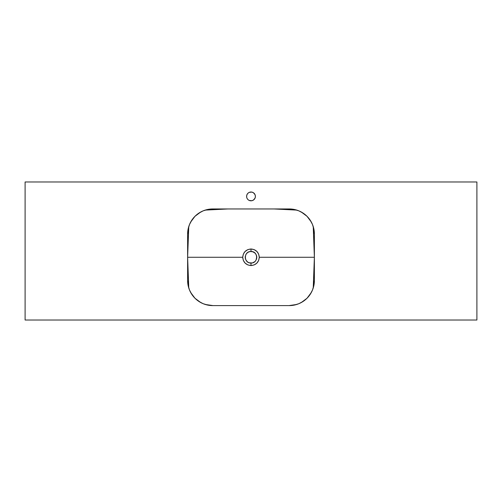 <?xml version="1.0" encoding="UTF-8"?>
<svg xmlns="http://www.w3.org/2000/svg" width="502" height="502" viewBox="0 0 502 502"><rect width="100%" height="100%" fill="white"/><g stroke="black" fill="none" stroke-linecap="round" stroke-linejoin="round"><path stroke-width="0.75" d="M250.128 262.979A5.773 5.773 0 0 0 250.994 263.048C258.455 263.399 258.442 251.144 251 251.502L251 248.992C256.033 249.481 258.794 252.242 259.283 257.275C258.794 262.308 256.026 265.069 250.987 265.558L250.994 263.048C243.552 263.399 243.558 251.144 251 251.502A5.773 5.773 0 0 0 250.435 251.527L252.675 251.753L254.665 252.813L255.8 254.068L256.66 256.152A5.773 5.773 0 0 0 256.497 255.512M188.758 287.953L187.622 257.275L242.717 257.275L243.344 260.444L245.07 263.061L247.825 264.924L250.987 265.558L254.163 264.93L256.855 263.136L258.655 260.444L259.283 257.275L314.377 257.275L313.242 287.953M311.296 292.54L307.036 298.232M307.017 298.251L301.325 302.511M296.738 304.457L289.296 305.592M212.704 305.592L205.262 304.457M200.674 302.511L194.983 298.251M194.964 298.232L190.704 292.54M249.438 251.715A5.773 5.773 0 0 0 249.325 251.753L250.435 251.527M249.124 251.816A5.773 5.773 0 0 0 248.791 251.941L249.877 251.615M248.032 252.324A5.773 5.773 0 0 0 247.793 252.475L248.277 252.186A5.773 5.773 0 0 0 248.07 252.299M247.499 252.688A5.773 5.773 0 0 0 246.2 254.068L247.335 252.813M246.181 254.094A5.773 5.773 0 0 0 245.911 254.552L245.666 255.066M245.227 257.275A5.773 5.773 0 0 0 245.252 257.833L245.252 256.71A5.773 5.773 0 0 0 245.227 257.269L245.34 256.152A5.773 5.773 0 0 0 245.258 256.685M245.572 259.245A5.773 5.773 0 0 0 245.666 259.484L245.252 257.84A5.773 5.773 0 0 0 245.371 258.568M245.666 259.484L245.478 258.95A5.773 5.773 0 0 0 245.566 259.214M246.915 261.354A5.773 5.773 0 0 0 247.335 261.737L245.911 259.998A5.773 5.773 0 0 0 246.099 260.331M246.538 260.94L246.2 260.482A5.773 5.773 0 0 0 246.262 260.569M248.277 262.364L247.793 262.075A5.773 5.773 0 0 0 248.277 262.364L247.335 261.737A5.773 5.773 0 0 0 247.637 261.969M249.318 262.797A5.773 5.773 0 0 0 249.87 262.935L248.791 262.609M187.622 234.296L188.714 226.728M190.716 221.984L193.64 217.749L195.83 215.496L200.938 211.894M205.4 210.049L212.961 208.957M289.039 208.957L296.6 210.049M301.062 211.894L306.17 215.496L308.36 217.749L311.284 221.984M313.286 226.728L314.377 234.296M314.377 280.254L313.286 287.822M311.284 292.566L308.36 296.801L306.17 299.054L301.062 302.656M296.6 304.501L289.039 305.592M212.961 305.592L205.4 304.501M200.938 302.656L195.83 299.054L193.64 296.801L190.716 292.572M188.714 287.822L187.622 280.254M251.565 251.527L252.675 251.753A5.773 5.773 0 0 0 252.462 251.69M253.397 252.023A5.773 5.773 0 0 0 253.209 251.941L253.723 252.186A5.773 5.773 0 0 0 253.466 252.054M255.085 253.19L255.462 253.61M256.089 254.552L256.334 255.066A5.773 5.773 0 0 0 256.089 254.552M256.66 256.152A5.773 5.773 0 0 1 256.748 256.71L256.773 257.275A5.773 5.773 0 0 0 256.748 256.71L256.089 259.998M256.66 258.398L256.522 258.95A5.773 5.773 0 0 0 256.66 258.398M255.411 260.996A5.773 5.773 0 0 0 255.462 260.94L255.085 261.36A5.773 5.773 0 0 0 255.141 261.291M255.462 260.94L255.085 261.36M252.556 262.835A5.773 5.773 0 0 0 254.658 261.743L252.675 262.797M252.035 262.954A5.773 5.773 0 0 0 252.123 262.935L249.325 262.797M252.123 262.935L251.565 263.023A5.773 5.773 0 0 0 251.653 263.01M247.793 262.075L247.335 261.737M245.252 256.71L245.34 256.152M246.2 254.068L246.915 253.19M247.793 252.475L248.791 251.941M313.242 226.597L314.377 257.275L259.283 257.275L258.649 254.106L256.93 251.489L254.163 249.619L251 248.992L247.831 249.619L245.001 251.558L243.351 254.1L242.717 257.275L187.622 257.275L188.758 226.597M190.704 222.009L194.964 216.318M194.983 216.299L200.674 212.039M205.262 210.093L228.027 208.957L273.973 208.957L296.738 210.093M301.325 212.039L307.017 216.299M307.036 216.318L311.296 222.009M251 251.502C243.558 251.144 243.552 263.399 250.994 263.048L250.987 265.558C245.967 265.062 243.206 262.301 242.717 257.275C243.206 252.242 245.967 249.481 251 248.992L251 251.502C258.442 251.144 258.455 263.399 251 263.048A5.773 5.773 0 0 0 251.257 263.042M256.039 260.086A5.773 5.773 0 0 0 256.334 259.484M256.735 257.953A5.773 5.773 0 0 0 256.773 257.275M255.8 254.068A5.773 5.773 0 0 0 255.399 253.535M255.035 253.146A5.773 5.773 0 0 0 253.974 252.33M249.331 200.467A4.393 4.393 0 0 0 250.994 200.8A4.393 4.393 0 0 1 246.607 196.407A4.393 4.393 0 0 1 251 192.015A4.393 4.393 0 0 0 249.331 192.348M248.565 200.066A4.393 4.393 0 0 0 249.312 200.461L251.86 200.718L253.441 200.06L255.06 198.089L255.392 196.407L255.06 194.726L253.441 192.755L251.86 192.097L249.318 192.348A4.393 4.393 0 0 0 248.565 192.749M249.318 192.348L248.559 192.755A4.393 4.393 0 0 0 247.354 193.96L246.689 195.548A4.393 4.393 0 0 0 246.689 197.248L246.94 198.089A4.393 4.393 0 0 0 247.342 198.836M247.342 193.979A4.393 4.393 0 0 0 246.946 194.72M246.94 194.732A4.393 4.393 0 0 0 246.695 195.535M246.695 197.28A4.393 4.393 0 0 0 246.94 198.083M246.94 198.089L247.348 198.848A4.393 4.393 0 0 0 248.553 200.053L249.318 200.467L248.559 200.06M476.9 320.025L476.9 181.975L25.1 181.975L25.1 320.025L476.9 320.025L25.1 320.025L25.1 181.975L476.9 181.975L476.9 320.025M248.402 192.868L247.348 193.967M246.689 195.548L246.689 197.267M247.348 198.848L247.894 199.514M212.722 305.592L289.277 305.592L294.172 305.109L298.885 303.685L303.221 301.363L307.023 298.238L310.148 294.436L312.47 290.1L313.894 285.387L314.377 280.492L314.377 234.057L313.894 229.163L312.47 224.45L310.148 220.114L307.023 216.312L303.221 213.187L298.885 210.865L294.172 209.441L289.277 208.957L212.722 208.957L207.828 209.441L203.115 210.865L198.779 213.187L194.977 216.312L191.852 220.114L189.53 224.45L188.106 229.163L187.622 234.057L187.622 280.492L188.106 285.387L189.53 290.1L191.852 294.436L194.977 298.238L198.779 301.363L203.115 303.685L207.828 305.109L212.722 305.592A25.1 25.1 0 0 1 187.622 280.492L187.622 234.057A25.1 25.1 0 0 1 212.722 208.957L289.277 208.957A25.1 25.1 0 0 1 314.377 234.057L314.377 280.492A25.1 25.1 0 0 1 289.277 305.592L212.722 305.592M253.435 200.066A4.393 4.393 0 0 1 252.688 200.461L254.106 199.514A4.393 4.393 0 0 0 254.646 198.855M253.598 192.868L253.441 192.755A4.393 4.393 0 0 1 254.646 193.96M252.669 192.348A4.393 4.393 0 0 0 251.006 192.015A4.393 4.393 0 0 1 255.392 196.407A4.393 4.393 0 0 1 251 200.8A4.393 4.393 0 0 0 252.669 200.467M253.447 200.053A4.393 4.393 0 0 0 254.1 199.52M254.658 198.836A4.393 4.393 0 0 0 255.054 198.095M255.06 198.083A4.393 4.393 0 0 0 255.305 197.28M255.311 197.248A4.393 4.393 0 0 0 255.311 195.567M255.305 195.535A4.393 4.393 0 0 0 255.06 194.732M255.054 194.72A4.393 4.393 0 0 0 254.658 193.979M253.435 192.749A4.393 4.393 0 0 0 252.688 192.354"/></g></svg>
